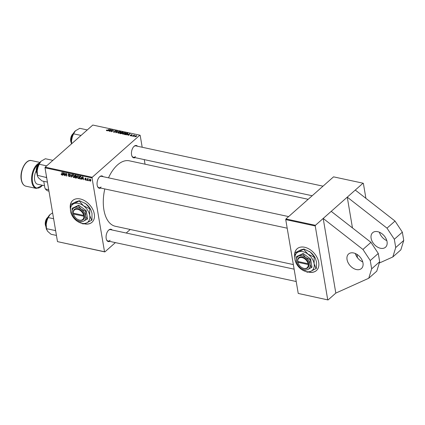 <?xml version="1.0" encoding="UTF-8"?>
<svg xmlns="http://www.w3.org/2000/svg" width="425" height="425" viewBox="0 0 425 425"><rect width="100%" height="100%" fill="white"/><g stroke="black" fill="none" stroke-linecap="round" stroke-linejoin="round"><path stroke-width="0.64" d="M380.487 248.264A9.701 6.566 -131.5 0 0 385.512 247.233A9.701 6.566 -131.5 0 0 386.001 238.553A9.701 6.566 -131.5 0 0 377.682 231.673A9.701 6.566 -131.5 0 0 372.656 232.703A9.701 6.566 -131.5 0 0 372.167 241.384A9.701 6.566 -131.5 0 0 380.487 248.264M356.416 269.556A9.701 6.566 -131.5 0 0 361.441 268.526A9.701 6.566 -131.5 0 0 361.93 259.845A9.701 6.566 -131.5 0 0 353.611 252.965A9.701 6.566 -131.5 0 0 348.585 253.996A9.701 6.566 -131.5 0 0 348.096 262.677A9.701 6.566 -131.5 0 0 356.416 269.556M84.139 223.778A14.551 9.849 -131.5 0 0 84.437 223.847A14.551 9.849 -131.5 0 0 91.975 222.307A14.551 9.849 -131.5 0 0 92.714 209.286A14.551 9.849 -131.5 0 0 80.229 198.969A14.551 9.849 -131.5 0 0 72.691 200.51A14.551 9.849 -131.5 0 0 70.353 208.686M84.384 223.72A14.551 9.849 -131.5 0 0 84.548 223.752A14.551 9.849 -131.5 0 0 92.028 222.259M109.719 241.389A6.306 3.416 -77.9 0 1 106.494 239.673A6.306 3.416 -77.9 0 1 108.524 230.244A6.306 3.416 -77.9 0 1 108.752 230.031A6.306 3.416 -77.9 0 1 112.168 230.01M294.127 269.163L110.489 229.643A5.823 3.156 102.1 0 0 108.423 230.361A5.823 3.156 102.1 0 0 108.364 230.414M100.704 188.062A6.306 3.416 -77.9 0 1 97.474 186.341A6.306 3.416 -77.9 0 1 99.503 176.917A6.306 3.416 -77.9 0 1 99.732 176.704A6.306 3.416 -77.9 0 1 103.153 176.678M288.623 216.591L101.469 176.317A5.823 3.156 102.1 0 0 99.402 177.028A5.823 3.156 102.1 0 0 99.344 177.082M135.092 157.633A6.306 3.416 -77.9 0 1 131.867 155.917A6.306 3.416 -77.9 0 1 133.896 146.492A6.306 3.416 -77.9 0 1 134.119 146.274A6.306 3.416 -77.9 0 1 137.541 146.253M323.016 186.166L135.857 145.892A5.823 3.156 102.1 0 0 133.795 146.604A5.823 3.156 102.1 0 0 133.737 146.657M293.351 264.578L115.308 226.265A33.469 18.137 -77.9 0 1 104.794 188.939M108.508 177.831A33.469 18.137 -77.9 0 1 117.507 164.932A33.469 18.137 -77.9 0 1 129.391 160.825L308.173 199.298M308.523 272.064A14.551 9.849 -131.5 0 0 308.837 272.138A14.551 9.849 -131.5 0 0 316.375 270.598A14.551 9.849 -131.5 0 0 317.108 257.577A14.551 9.849 -131.5 0 0 304.629 247.254A14.551 9.849 -131.5 0 0 297.091 248.795A14.551 9.849 -131.5 0 0 294.759 256.998M308.768 272A14.551 9.849 -131.5 0 0 308.943 272.043A14.551 9.849 -131.5 0 0 316.428 270.55M315.435 225.308L315.238 225.962L285.743 219.613L285.94 218.965L315.435 225.308L347.262 197.157L352.463 227.928M356.936 254.357L357.515 257.789M379.27 263.064L392.822 256.96L400.844 249.863L403.75 240.449L402.348 232.156L395.027 221.058L355.284 190.06L363.04 183.196L363.375 183.377L365.909 198.347M92.236 177.278L92.034 177.932L45.002 167.811L45.199 167.158L92.236 177.278L139.836 135.166L140.176 135.341L142.189 147.252M144.277 159.609L145.053 164.193M92.034 177.932L104.523 251.743L104.858 251.924L115.387 242.611M126.214 233.033L130.231 229.479M104.858 251.924L57.487 241.623L104.523 251.743M82.28 178.665L82.073 179.382L81.759 179.313L82.562 176.694L82.918 176.768L83.794 179.754L83.273 178.877L82.28 178.665L82.578 178.404M76.755 177.368L76.102 178.096L74.986 177.857L74.965 175.058L76.075 175.339L76.755 177.368M76.58 178.006L76.102 178.096L76.766 177.512M62.332 174.579L61.795 175.058L61.094 174.032L61.752 174.718L62.029 172.274L62.326 172.337L62.337 174.388L61.795 175.058L62.178 174.983M61.752 174.718L62.337 173.995M65.275 174.064L65.28 175.769L64.983 175.706L64.972 172.906L66.491 175.605L66.465 173.225L66.757 173.288L66.778 176.093L65.248 173.395L65.275 174.064M69.881 175.977L69.732 176.545L69.153 176.641L68.122 175.472L69.116 176.306L69.599 175.939L68.202 174.308L68.855 173.703L69.822 174.787L68.903 174.043L68.489 174.351L69.881 175.977M69.116 176.306L69.822 175.743M68.329 173.782L68.855 173.703M69.158 173.814L68.489 174.351M72.138 174.447L71.411 177.087L71.039 177.007L70.12 174.016L71.198 176.646L71.825 174.383L72.138 174.447M72.866 174.728L73.382 174.68L74.561 176.178L74.274 177.453L73.631 177.602L72.463 176.141L72.733 174.818M45.002 167.811L57.487 241.623M90.86 180.051L90.174 181.162L89.34 180.173L90.031 179.026L90.86 180.051M90.652 181.055L90.174 181.162L90.881 180.54M89.547 179.122L90.031 179.026M63.187 174.558L62.98 175.275L62.661 175.206L63.468 172.582L63.824 172.656L64.696 175.642L64.175 174.771L63.187 174.558L63.484 174.292M77.504 175.722L78.019 175.679L79.199 177.177L78.912 178.452L78.269 178.601L77.1 177.14L77.371 175.817M81.393 178.612L80.883 179.058L79.624 178.856L79.603 176.056L80.66 176.317L81.473 177.602L80.883 179.058L81.186 178.925M86.222 179.685L85.648 180.189L84.835 179.323L85.616 179.929L85.946 179.685L84.942 178.511L85.446 178.038L86.217 178.824L85.478 178.298L85.223 178.527L86.227 179.722L85.648 180.189L86.227 179.722M85.616 179.929L86.153 179.499M85.468 178.043L84.942 178.511L85.446 178.038M85.685 178.117L85.223 178.527M86.902 180.025L86.615 180.359L86.604 179.961L86.902 180.025M88.862 180.444L88.575 180.779L88.565 180.381L88.862 180.444M88.326 178.75L87.747 180.604L87.449 180.54L87.438 178.505L87.731 178.989L88.118 178.612L88.272 179.037L87.938 178.989L88.278 178.691M88.145 178.622L87.731 178.989L88.118 178.612M132.504 136.234L133.918 135.044L134.21 135.102L133.854 135.336L134.778 135.256L132.504 136.234M131.67 136.053L132.005 135.835L131.67 136.053M127.851 133.737L127.755 133.179L127.627 133.971L125.704 134.72L124.387 134.486L126.73 132.935L127.962 133.413M123 134.215L122.543 133.88L122.852 133.296L124.063 132.643L125.173 132.573L125.641 132.929L125.301 133.514L123 134.215M118.363 133.216L117.906 132.882L118.214 132.297L119.425 131.644L120.535 131.575L121.003 131.931L120.663 132.52L118.363 133.216M113.884 132.255L113.65 131.506L114.123 132.063L115 131.909L114.734 130.873L116.009 130.602L116.243 131.293L115.781 130.794L115.037 130.921L115.308 131.957L113.884 132.255M113.385 131.947L113.65 131.506L113.772 132.228M113.762 131.808L114.16 132.292M114.654 131.304L114.734 130.873L114.835 131.474M116.455 130.895L116.285 131.256M115.983 131.256L115.781 130.794M115.037 130.921L115.085 131.723M115.372 131.899L115.281 131.373L115.308 131.957M106.447 130.65L106.563 130.039L106.877 130.077L106.76 130.48L109.448 129.216L107.732 130.353L106.526 130.672L106.367 130.183L106.526 130.672M106.686 130.215L106.797 130.698M139.836 135.166L92.804 125.046L45.199 167.158M107.738 130.905L110.946 129.535L109.459 131.277L109.167 131.213L109.581 130.741L108.593 130.528L107.738 130.905M110.038 131.399L112.094 129.784L112.402 129.848L111.61 131.426L113.884 130.167L111.536 131.723L111.233 131.66L112.014 130.082L110.038 131.399M116.174 132.722L115.802 132.643L117.247 130.895L117.539 130.953L116.301 132.457L119.26 131.325L116.174 132.722M120.865 133.732L119.749 133.487L122.092 131.936L123.16 132.202L122.251 133.386L120.865 133.732M123.218 132.552L123.16 132.202L123.123 132.658M122.336 133.301L122.278 132.977L122.251 133.386M126.836 135.017L130.045 133.647L128.552 135.384L128.26 135.32L128.679 134.852L127.686 134.635L126.836 135.017M130.236 135.766L130.172 135.224L130.565 135.655L131.155 135.554L130.964 134.805L131.957 134.592L132.207 135.102L131.777 134.741L131.203 134.943L131.458 135.602L130.379 135.803L130.146 135.246L130.379 135.803M130.486 135.267L130.592 135.835M132.042 135.081L131.957 134.592L132.207 135.102M131.893 135.06L131.777 134.741M131.203 134.943L131.41 135.639M133.625 136.478L133.96 136.255L133.625 136.478M134.906 136.781L134.757 136.149L136.542 135.58L136.653 136.228L134.906 136.781L134.757 136.149L134.863 136.77M136.542 135.58L136.653 136.228L136.542 135.58M285.743 219.613L298.228 293.431L328.063 299.954L335.819 293.096L368.751 278.253L371.657 268.839L370.255 260.546L362.939 249.448L323.191 218.45L335.819 293.096M328.063 299.954L298.228 293.431M315.238 225.962L327.723 299.779M355.284 190.06L347.262 197.157L387.005 228.156L394.326 239.254L402.348 232.156M363.04 183.196L333.545 176.848L285.94 218.965M297.144 248.752A14.551 9.849 -131.5 0 0 294.764 256.121M106.42 239.456A5.823 3.156 102.1 0 0 108.04 241.028A5.823 3.156 102.1 0 0 110.107 240.311M97.399 186.129A5.823 3.156 102.1 0 0 99.02 187.696A5.823 3.156 102.1 0 0 101.086 186.984M131.793 155.699A5.823 3.156 102.1 0 0 133.407 157.271A5.823 3.156 102.1 0 0 135.474 156.559M72.744 200.462A14.551 9.849 -131.5 0 0 70.359 207.793M110.665 129.869L110.596 129.46M109.639 131.065L109.581 130.741M109.91 129.96L108.97 130.369L109.762 130.539L110.527 129.673L109.91 129.96M110.574 129.97L110.527 129.673M109.815 130.857L109.762 130.539M106.611 130.316L106.563 130.039M112.184 130.316L112.094 129.784M111.812 131.097L111.727 130.581M112.088 130.528L112.014 130.082M113.836 132.244L113.778 131.888M115.143 132.074L115.09 131.75M116.067 130.953L116.009 130.602M117.305 131.245L117.247 130.895M118.277 132.669L118.214 132.297M120.594 131.925L120.535 131.575M119.51 131.824L118.495 132.366L118.602 133.03L120.397 132.435L120.307 131.766L119.51 131.824M120.44 132.696L120.307 131.766M118.639 133.253L118.495 132.366M122.108 132.18L121.38 132.664L122.825 132.6L122.108 132.18M122.862 132.834L122.607 132.287M121.104 132.844L120.312 133.37L121.964 133.322L121.104 132.844M122.002 133.551L121.72 132.977M122.915 133.668L122.852 133.296M125.232 132.924L125.173 132.573M124.148 132.818L123.133 133.365L123.239 134.029L125.035 133.434L124.945 132.765L124.148 132.818M125.078 133.694L124.945 132.765M123.277 134.252L123.133 133.365M129.758 133.981L129.689 133.572M128.732 135.177L128.679 134.852M129.009 134.072L128.068 134.475L128.855 134.645L129.62 133.779L129.009 134.072M129.673 134.082L129.62 133.779M128.913 134.969L128.855 134.645M126.746 133.179L124.95 134.369L127.351 133.896L127.505 133.376L126.746 133.179M127.394 134.157L127.505 133.376M130.268 135.777L130.172 135.224M131.261 135.729L131.213 135.437M131.33 135.692L131.208 134.991M136.361 135.729L135.07 136.197L135.081 136.627L136.361 136.165L136.361 135.729L136.404 136.414M135.107 136.802L135.07 136.197M90.265 179.111L89.776 179.355L90.121 179.047M90.796 179.791L90.567 179.988L90.063 179.286L89.627 180.205L90.132 180.901L90.886 180.402M90.132 180.901L90.567 179.988M74.588 176.758L73.631 177.602M73.679 174.792L72.893 175.212L72.755 176.216L73.594 177.268L74.593 176.673M74.492 175.881L74.263 176.083L73.429 175.015L72.893 175.212M73.594 177.268L74.263 176.083M71.559 176.55L71.039 177.007M71.639 176.258L71.198 176.646M69.886 175.992L69.153 176.641M68.877 173.713L68.202 174.308M65.275 175.445L64.983 175.706M66.773 175.36L66.491 175.605M66.767 174.601L66.465 174.866M66.773 175.759L66.47 176.024M61.381 174.059L61.115 174.292M63.112 174.808L62.661 175.206M63.527 173.474L63.288 174.25L64.079 174.42L63.66 172.927L63.527 173.474M75.565 176.386L74.986 177.857M75.262 175.445L75.267 176.322L76.192 176.402L76.282 176.03L75.262 175.445L75.56 175.185M76.027 175.318L75.756 175.552M76.569 176.067L76.192 176.402M76.58 176.163L75.884 176.779L75.267 176.646M76.675 177.108L75.884 176.779M76.102 177.756L76.463 177.299L76.102 177.756L75.278 177.592M79.225 177.756L78.269 178.601M78.317 175.791L77.531 176.21L77.392 177.214L78.232 178.266L79.231 177.671M79.13 176.88L78.901 177.082L78.067 176.014L77.531 176.21M78.232 178.266L78.901 177.082M82.211 178.92L81.759 179.313M82.625 177.581L82.381 178.362L83.172 178.532L82.753 177.039L82.625 177.581M80.851 178.681L80.447 179.031M80.198 176.184L79.624 178.856M80.904 176.481L79.9 176.444M81.409 177.315L81.18 177.523L80.697 176.662M79.916 178.59L80.973 178.601L81.18 177.523M86.902 180.104L86.615 180.359M88.862 180.529L88.575 180.779M87.747 180.28L87.449 180.54M368.751 278.253L376.773 271.155L379.679 261.742L378.277 253.449L370.961 242.351L331.213 211.352M355.305 253.507A9.701 6.566 -131.5 0 0 362.743 261.917M362.939 249.448L370.961 242.351M370.255 260.546L378.277 253.449M371.657 268.839L379.679 261.742M395.027 221.058L387.005 228.156M403.75 240.449L395.728 247.547L394.326 239.254M392.822 256.96L395.728 247.547M379.376 232.215A9.701 6.566 -131.5 0 0 386.814 240.624M71.129 142.465L70.97 142.056A5.334 2.89 -77.9 0 1 70.709 141.063A5.334 2.89 -77.9 0 1 72.686 134.077L72.999 133.763A5.823 3.156 102.1 0 0 70.842 141.382A5.823 3.156 102.1 0 0 71.129 142.465A5.823 3.156 102.1 0 0 71.331 142.933M73.382 133.423A5.823 3.156 102.1 0 0 72.999 133.763M87.279 129.933L79.778 128.318L75.427 130.799L73.562 133.817L81.063 135.432M75.14 131.065A9.764 5.291 102.1 0 0 75.076 131.128L75.427 130.799M71.623 143.783L71.474 139.097L73.562 133.817M75.076 131.128A9.764 5.291 102.1 0 0 71.474 139.097A9.764 5.291 -77.9 0 0 71.464 143.926M36.736 172.89L36.582 172.481A5.334 2.89 -77.9 0 1 36.316 171.488A5.334 2.89 -77.9 0 1 38.298 164.507L38.606 164.193A5.823 3.156 102.1 0 0 36.449 171.812A5.823 3.156 102.1 0 0 36.736 172.89A5.823 3.156 102.1 0 0 36.943 173.363M38.988 163.848A5.823 3.156 102.1 0 0 38.606 164.193M40.752 161.489A9.764 5.291 102.1 0 0 40.683 161.558A9.764 5.291 102.1 0 0 38.537 164.725A9.764 5.291 102.1 0 0 37.081 169.522L39.169 164.241L41.039 161.224L45.385 158.743L52.891 160.358M40.683 161.558L41.039 161.224M46.676 165.856L39.169 164.241M37.474 175.334L37.081 169.522A9.764 5.291 102.1 0 0 37.543 176.152L37.474 175.334L46.654 177.57M46.495 176.635L46.155 177.204M47.419 182.102L41.995 180.933L38.494 177.868L37.676 176.508M45.757 226.222L45.602 225.808A5.334 2.89 -77.9 0 1 45.337 224.814A5.334 2.89 -77.9 0 1 47.318 217.834L47.627 217.52A5.823 3.156 102.1 0 0 45.47 225.138A5.823 3.156 102.1 0 0 45.757 226.222A5.823 3.156 102.1 0 0 45.964 226.69M48.009 217.18A5.823 3.156 102.1 0 0 47.627 217.52M53.619 218.737L48.19 217.568L50.06 214.556L52.626 212.883M49.773 214.822A9.764 5.291 102.1 0 0 49.704 214.885L50.06 214.556M55.516 229.962L55.176 230.531L46.495 228.666L46.102 222.849L48.19 217.568M55.176 230.531L55.675 230.903M56.44 235.429L51.016 234.26L47.515 231.195L46.495 228.666M49.704 214.885A9.764 5.291 102.1 0 0 46.102 222.849A9.764 5.291 102.1 0 0 46.564 229.479L46.697 229.835M48.705 189.699L45.448 188.998L44.885 187.93L43.77 181.316M45.448 188.998A13.095 7.098 102.1 0 0 48.248 190.995L48.949 191.149M36.237 170.792A8.734 4.733 102.1 0 0 34.627 179.961A8.734 4.733 102.1 0 0 37.607 184.243L44.513 185.725M77.377 219.226A6.789 4.595 -131.5 0 0 77.462 219.284A6.789 4.595 -131.5 0 0 84.495 216.097L84.368 215.268L83.688 215.417L73.355 213.191L73.206 212.867L73.366 213.701A6.789 4.595 -131.5 0 0 73.923 215.284A6.789 4.595 -131.5 0 0 73.966 215.374M83.688 215.417A6.306 4.266 -131.5 0 0 77.679 209.328A6.306 4.266 -131.5 0 0 73.355 213.191M84.352 215.268A6.789 4.595 -131.5 0 0 77.876 208.675A6.789 4.595 -131.5 0 0 73.222 212.872M77.254 220.368L80.941 221.999L83.279 221.319L87.608 218.875L86.227 210.736L78.763 205.206L72.096 208.335L72.085 213.026L72.866 215.459A8.245 5.583 -131.5 0 0 76.505 219.858A8.245 5.583 -131.5 0 0 77.164 220.309A8.245 5.583 -131.5 0 0 83.279 221.319A8.245 5.583 -131.5 0 0 85.632 215.942L85.648 211.246L86.227 210.736M87.024 219.39L85.632 215.942A8.245 5.583 -131.5 0 0 81.212 209.105L78.184 205.721L78.763 205.206M85.648 211.246L81.212 209.105A8.245 5.583 -131.5 0 0 74.439 207.65L72.096 208.335M78.184 205.721L74.439 207.65A8.245 5.583 -131.5 0 0 72.085 213.026A8.245 5.583 -131.5 0 0 72.866 215.459M89.728 208.781L83.47 205.758L79.193 200.977L73.902 203.697A11.64 7.878 -131.5 0 0 70.577 211.289A11.64 7.878 -131.5 0 0 71.682 214.721A11.64 7.878 -131.5 0 0 76.819 220.936A11.64 7.878 -131.5 0 0 77.748 221.574A11.64 7.878 -131.5 0 0 86.381 222.998A11.64 7.878 -131.5 0 0 89.707 215.406A11.64 7.878 -131.5 0 0 83.47 205.758A11.64 7.878 -131.5 0 0 73.902 203.697L70.911 204.388L76.203 201.663L79.507 200.701L85.765 203.724L90.042 208.505L91.024 210.2L92.007 213.371L91.986 219.996L91.672 220.272L89.707 215.406L89.728 208.781L90.042 208.505M77.881 221.659L83.077 223.959L86.381 222.998L91.672 220.272M79.193 200.977L79.507 200.701M70.598 204.664L70.577 211.289L71.682 214.721M91.024 210.2L90.902 209.939A11.64 7.878 -131.5 0 0 85.765 203.724A11.64 7.878 -131.5 0 0 84.841 203.086A11.64 7.878 -131.5 0 0 84.761 203.033M73.366 213.701L73.493 214.025L83.826 216.245L84.495 216.097M73.493 214.025A6.306 4.266 -131.5 0 0 74.008 215.464A6.306 4.266 -131.5 0 0 77.292 219.178A6.306 4.266 -131.5 0 0 83.826 216.245M73.807 213.292L73.35 213.695M83.874 215.374L84.405 215.486M301.777 267.516A6.789 4.595 -131.5 0 0 301.862 267.569A6.789 4.595 -131.5 0 0 308.895 264.408L308.773 263.58L308.093 263.728L297.75 261.46L297.622 261.136L297.755 261.965A6.789 4.595 -131.5 0 0 298.323 263.574A6.789 4.595 -131.5 0 0 298.366 263.665M308.093 263.728A6.306 4.266 -131.5 0 0 302.101 257.624A6.306 4.266 -131.5 0 0 297.75 261.46M308.757 263.58A6.789 4.595 -131.5 0 0 302.297 256.971A6.789 4.595 -131.5 0 0 297.622 261.136M301.654 268.658L305.309 270.284L307.658 269.615L311.998 267.187L310.648 259.053L303.195 253.502L296.507 256.599L296.48 261.285L297.266 263.744A8.245 5.583 -131.5 0 0 300.879 268.127A8.245 5.583 -131.5 0 0 301.559 268.6A8.245 5.583 -131.5 0 0 307.658 269.615A8.245 5.583 -131.5 0 0 310.038 264.26L310.069 259.569L310.648 259.053M311.413 267.702L310.038 264.26A8.245 5.583 -131.5 0 0 305.639 257.412L302.616 254.017L303.195 253.502M310.069 259.569L305.639 257.412A8.245 5.583 -131.5 0 0 298.86 255.93L296.507 256.599M302.616 254.017L298.86 255.93A8.245 5.583 -131.5 0 0 296.48 261.285A8.245 5.583 -131.5 0 0 297.266 263.744M314.155 257.114L307.902 254.07L303.631 249.273L298.329 251.977A11.64 7.878 -131.5 0 0 294.971 259.542A11.64 7.878 -131.5 0 0 296.082 263.011A11.64 7.878 -131.5 0 0 301.182 269.2A11.64 7.878 -131.5 0 0 302.148 269.864A11.64 7.878 -131.5 0 0 310.755 271.299A11.64 7.878 -131.5 0 0 314.112 263.734A11.64 7.878 -131.5 0 0 307.902 254.07A11.64 7.878 -131.5 0 0 298.329 251.977L295.327 252.641L300.629 249.942L303.949 248.997L310.202 252.036L314.468 256.833L315.424 258.496L316.413 261.699L316.37 268.318L316.057 268.595L314.112 263.734L314.155 257.114L314.468 256.833M302.276 269.944L307.434 272.239L310.755 271.299L316.057 268.595M303.631 249.273L303.949 248.997M295.014 252.917L294.971 259.542L296.082 263.011M315.424 258.496L315.302 258.225A11.64 7.878 -131.5 0 0 310.202 252.036A11.64 7.878 -131.5 0 0 309.235 251.372A11.64 7.878 -131.5 0 0 309.166 251.329M297.755 261.965L297.888 262.289L308.231 264.557L308.895 264.408M297.888 262.289A6.306 4.266 -131.5 0 0 298.408 263.755A6.306 4.266 -131.5 0 0 301.692 267.463A6.306 4.266 -131.5 0 0 308.231 264.557M298.201 261.561L297.744 261.965M308.29 263.681L308.81 263.798M110.187 130.427L110.133 130.103M122.852 132.361L122.804 132.09M129.285 134.534L129.227 134.21M127.468 133.36L127.426 133.083M71.793 175.7L71.336 176.104M80.596 176.29L80.32 176.534M72.192 136.122A7.278 3.942 102.1 0 0 71.363 139.99M71.283 141.19A6.986 3.783 -77.9 0 1 72.617 134.991M37.798 166.547A7.278 3.942 102.1 0 0 36.97 170.414M36.89 171.62A6.986 3.783 -77.9 0 1 38.053 165.761M46.819 219.874A7.278 3.942 102.1 0 0 45.99 223.747M45.911 224.947A6.986 3.783 -77.9 0 1 47.244 218.748M31.439 160.586A13.095 7.098 102.1 0 0 23.731 166.281A13.095 7.098 102.1 0 0 21.462 179.775A13.095 7.098 102.1 0 0 25.925 186.192C23.476 185.512 21.914 183.324 21.25 179.621C19.539 171.116 25.707 158.955 31.439 160.586L39.934 162.414M38.67 164.13A12.612 6.832 102.1 0 0 32.491 181.857A12.612 6.832 102.1 0 0 42.426 185.279M42.558 185.305L36.29 188.424A13.095 7.098 -77.9 0 1 31.822 182.006A13.095 7.098 -77.9 0 1 39.53 162.977M106.601 130.369L106.654 130.693M113.762 131.851L113.831 132.244M116.083 130.99L116.131 131.277M114.963 131.059L115.069 131.702M120.631 132.021L120.711 132.478M118.272 132.765L118.347 133.216M122.91 132.435L122.968 132.77M122.065 133.153L122.124 133.482M125.274 133.02L125.348 133.477M122.91 133.763L122.984 134.215M127.596 133.498L127.67 133.933M130.342 135.506L130.39 135.809M131.203 134.969L131.325 135.697M136.542 135.873L136.611 136.266M134.89 136.483L134.943 136.786M72.973 175.127L73.456 174.696M69.509 176.248L69.875 175.929M68.558 174.091L68.962 173.735M61.96 174.68L62.337 174.346M76.367 177.682L76.75 177.342M77.61 176.12L78.094 175.695M80.973 178.601L81.504 178.133M85.887 179.887L86.201 179.61M85.282 178.335L85.574 178.075M133.407 157.271L312.189 195.744M71.278 141.807L72.866 134.428M287.194 228.193L99.02 187.696M38.473 164.857L36.885 172.231M108.04 241.028L296.214 281.52M45.905 225.563L47.494 218.184M36.29 188.424L25.925 186.192"/></g></svg>
